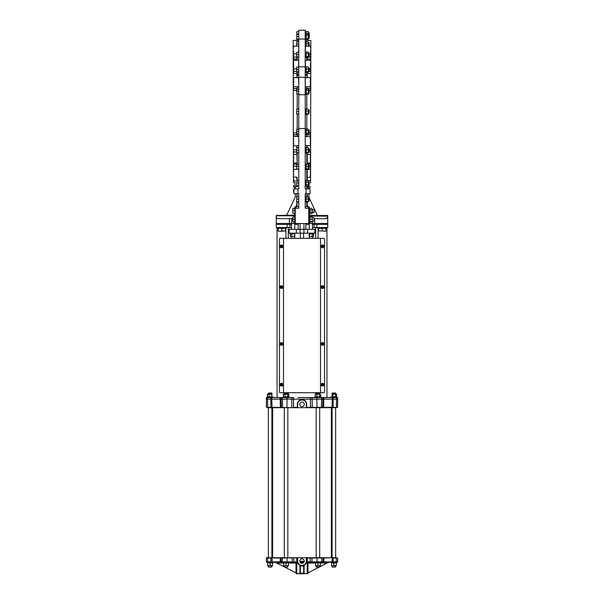 <?xml version="1.0" encoding="UTF-8"?>
<svg xmlns="http://www.w3.org/2000/svg" width="604" height="604" viewBox="0 0 604 604"><rect width="100%" height="100%" fill="white"/><g stroke="black" fill="none" stroke-linecap="round" stroke-linejoin="round"><path stroke-width="0.91" d="M293.461 182.838L293.144 40.483L297.168 40.272M293.619 174.715L293.317 175.145L293.619 174.715M293.469 179.441L293.469 175.288M293.317 181.306L293.469 182.884M293.619 171.793L293.469 171.385M293.317 171.249L293.619 164.016L293.469 176.708M293.619 159.886L293.619 149.747L293.627 163.027L293.469 150.653L293.469 151.989L296.851 151.966M293.619 144.688L293.469 136.647L293.469 145.579M293.317 143.812L293.619 132.88L293.627 136.496L298.618 136.496L298.784 135.998M298.784 86.953L298.618 77.72L293.627 77.561L293.619 90.426L293.469 78.037M293.469 46.319L293.469 48.063M293.469 65.104L293.469 61.336M305.216 128.546L305.216 94.76L298.784 94.76L298.784 128.546L305.216 128.546L305.216 188.916L310.048 188.916L310.048 193.748L305.216 193.748L305.216 208.237L308.757 208.237L307.474 206.621A1.608 1.608 0 0 1 309.082 208.237L309.482 208.274M298.784 145.745L298.784 136.353M293.469 174.866L293.317 164.658M296.851 180.739L296.851 177.138L293.469 176.98L293.469 170.177M293.469 143.042L293.317 133.809M276.247 215.703L276.247 215.477C276.315 217.417 276.67 218.489 277.304 218.701C276.707 218.535 276.36 217.561 276.247 215.771L276.247 224.008L291.536 224.008M294.918 215.741L294.918 213.627L294.593 215.477L276.247 215.477L294.918 215.152L294.918 216.927L294.918 215.152L294.639 215.771L276.247 215.771M310.539 182.838L310.856 40.483L306.832 40.272M306.832 147.648L307.232 145.579L310.373 145.738L310.381 132.88L310.381 144.688M306.832 154.126L307.232 154.443L307.232 163.027L310.373 163.027L310.381 149.747L310.381 159.886M310.373 176.723L310.381 171.793M310.381 174.715L310.683 175.145L310.381 174.715M310.531 175.288L310.531 179.494M310.531 181.464L310.531 182.884M305.216 136.496L310.531 136.647L310.531 145.27M310.531 78.037L310.381 90.426L310.373 77.561L307.232 77.72L306.832 75.304L305.216 75.304M305.216 77.554L307.232 77.72M310.531 61.336L310.531 60.438M310.531 48.063L310.531 46.319M305.382 77.72L305.216 86.953M310.531 180.158L310.531 182.295M306.862 169.324L310.531 169.558L310.381 175.341M308.44 148.003L308.44 151.891L310.531 151.989L310.531 161.97M293.469 82.393L293.619 78.611M293.469 84.522L293.469 89.445M293.469 86.659L298.618 86.81L297.168 87.127L297.168 89.075M294.593 208.478L294.918 208.237A1.608 1.608 0 0 1 296.526 206.621L296.851 201.925M309.482 213.831L309.482 215.477L327.753 215.477L327.753 224.333L312.464 224.333L316.889 224.333L316.889 227.549L327.753 227.549L327.753 224.333M309.24 224.333L305.866 224.333L309.24 224.333M291.536 227.549L287.111 227.549L287.111 224.333L289.928 224.333L289.928 227.549L276.247 227.549L276.247 224.008M294.76 224.333L298.134 224.333L294.76 224.333M291.536 224.333L276.247 224.333M294.76 223.525L309.24 223.525M303.933 233.182L303.933 229.324L314.843 229.324L314.843 233.182L289.12 233.182L289.157 229.324L303.933 229.324L303.933 223.525M306.666 229.324A0.808 0.808 0 0 1 305.866 228.516L305.866 223.525M300.392 233.182L300.392 238.338M303.608 233.182L303.608 238.338M289.12 233.182L289.12 229.324L289.12 233.182M314.88 233.182L314.88 229.324L314.88 233.182M300.067 233.182L300.067 223.525M297.334 229.324A0.808 0.808 0 0 0 298.134 228.516L298.134 223.525M294.631 216.927L294.639 215.771M298.784 206.621L296.526 206.621A1.608 1.608 0 0 0 294.918 208.237A1.608 1.608 0 0 1 296.526 206.621L297.168 206.621L296.526 206.621L295.243 208.237L295.243 223.525L294.918 222.076L294.918 223.525L276.247 223.525M292.827 218.701L277.304 218.701M294.593 223.525L294.593 222.076M297.976 193.748L293.952 193.748L293.952 188.916L297.976 188.916L297.976 193.748L298.784 193.748L298.784 208.237L295.243 208.237M296.851 196.836L296.851 193.748L297.168 196.836M296.851 206.304L297.168 201.925M296.526 206.621L294.918 208.237L294.918 213.265L292.827 213.31L292.827 208.523M294.639 215.477L294.918 223.525L294.918 208.237M309.082 216.043L309.082 215.077L309.437 216.723M309.482 215.477A0.4 0.4 0 0 1 309.082 215.077L309.082 213.831L309.082 215.077A0.4 0.4 0 0 0 309.482 215.477L309.437 216.119L327.73 216.119L326.696 218.701L314.231 218.701M310.531 150.653L310.531 151.989M310.683 164.658L310.531 169.558L310.381 164.016L307.209 164.145L307.209 163.027M307.232 201.917L307.474 206.621L305.216 206.621M308.757 184.892L308.757 188.916M308.757 186.855L307.232 186.855L307.232 188.916A0.4 0.4 0 0 1 306.832 188.516L306.832 185.979M308.855 181.676L309.165 188.916M309.18 197.87L308.757 193.748M309.082 208.274L309.082 208.237A1.608 1.608 0 0 0 307.474 206.621L309.082 208.274L309.724 208.274L309.724 213.831L309.082 213.831M307.232 206.221L306.832 206.621L306.832 201.917M327.753 215.477L317.394 215.477L309.24 197.999M307.474 206.221A2.016 2.016 0 0 1 309.482 208.237A2.016 2.016 0 0 0 307.474 206.221M306.832 196.844L306.832 194.148A0.4 0.4 0 0 1 307.232 193.748L307.232 196.844M327.753 223.525L308.757 223.525L308.757 208.237M309.482 222.28L309.482 223.525M306.832 180.588L306.832 169.324M306.832 164.25L306.832 152.918M307.232 145.579L305.216 145.579M310.531 86.659L305.382 86.81L306.832 87.127L306.832 88.886L306.832 88.395L310.373 88.471M306.832 134.503L306.832 136.179L305.216 136.179M306.832 129.045L306.832 114.284M306.832 109.014L306.832 94.345M310.531 89.445L310.531 84.522M310.531 79.517L310.683 89.49M306.832 72.223L306.832 74.292L305.216 74.292M305.216 40.023L306.832 40.023L306.832 41.623M310.531 51.914L310.381 59.29L310.373 57.154L308.44 56.852L308.206 57.463L306.1 57.463L306.069 53.205M307.232 57.018L307.209 60.279M306.832 57.463L306.832 60.279M306.832 58.86L310.381 59.29M307.217 72.223L307.209 77.72M310.381 63.412L310.683 72.744L310.373 68.864L309.082 68.864M306.832 75.304L306.832 74.292L306.832 75.304M306.832 73.243L310.381 73.56M310.531 138.777L310.531 136.647M310.381 51.506L310.683 52.05M310.381 78.611L310.683 79.494M305.216 39.064L298.784 39.064L298.784 30.2L305.216 30.2L305.216 94.76M306.832 206.621L307.474 206.621M294.593 213.627L294.593 215.477L294.918 213.627L292.917 213.265M286.606 215.477L295.243 196.964L295.243 193.748M294.593 208.237A1.933 1.933 0 0 1 296.526 206.304A1.933 1.933 0 0 0 294.593 208.237M293.469 136.647L293.469 133.862M296.866 147.746L296.851 145.579L297.168 147.746M297.168 185.828L297.168 186.742M294.918 188.916L294.918 180.551L295.243 188.916M293.469 185.322L293.469 186.961L295.243 187.444M296.851 166.289L293.627 166.145L293.619 164.016L296.866 164.243M293.627 166.145L293.627 169.467L296.851 169.324M293.627 163.027L296.851 163.027L297.1 164.243M293.469 160.332L293.469 162.869M297.168 180.739L297.168 177.463M297.168 164.243L297.168 152.827M297.168 134.315L297.168 136.179L298.618 136.179M297.168 129.233L297.168 114.194M297.168 109.113L297.168 94.156M296.851 145.579L298.618 145.579M297.976 188.916L298.784 188.916L298.784 185.828L296.685 185.79L296.783 181.019M298.784 128.546L298.784 188.916M298.784 94.76L298.784 66.863L305.216 66.863M298.784 39.064L298.784 66.863M293.469 189.588L293.627 192.291M298.784 40.023L297.168 40.023L297.168 41.714M297.168 72.133L297.168 74.292L298.784 74.292M296.858 72.133L296.866 73.454L293.619 73.56L293.619 63.412M293.469 68.735L293.619 73.56M297.168 58.913L293.619 59.29L293.619 51.506M297.168 57.282L297.168 60.279M293.619 59.29L293.627 57.154L296.851 57.018L296.866 60.279M296.685 53.839L293.469 53.741L293.469 50.993M293.469 58.52L293.469 57.063L293.317 58.641M296.685 180.989L298.784 180.739L298.784 174.835M296.866 73.454L296.866 77.72L297.168 75.304L298.784 75.304M297.168 74.292L297.168 75.304L297.168 74.292M297.093 178.474L297.093 180.407L297.093 178.474M296.368 573.641L307.632 573.641L296.526 573.8L296.368 573.083L296.775 573.302L284.65 567.043M307.972 572.917L307.225 573.302L307.632 573.083L307.225 573.302L307.225 562.271L307.972 563.019L307.972 572.917L319.35 567.043M307.632 573.641L307.632 573.083M299.871 561.811L299.871 561.327L300.097 562.211L303.903 562.211L303.903 561.327L304.129 561.811M305.752 563.857L304.114 565.246L304.114 573.302L299.886 573.302L299.886 565.246L296.775 562.271L296.775 573.302L296.368 573.083M335.643 565.752L335.643 567.043L332.102 567.043L332.102 565.699M331.46 565.533L332.668 565.752L331.46 565.533L331.928 562.211M335.643 562.739L335.643 562.211L332.102 562.211M335.643 562.211L337.334 562.211L336.247 562.211L336.473 558.028L332.291 558.028L331.981 562.211L310.086 562.211L310.177 558.028L307.285 558.028L307.225 561.886L337.651 561.886L337.651 558.028L332.102 557.703L332.102 407.677L336.247 407.677C337.613 407.677 337.613 407.677 336.247 407.677L297.334 407.677L297.334 404.295A4.666 4.666 0 0 1 302 399.629A4.666 4.666 0 0 1 306.666 404.295L306.666 407.677L316.164 407.677L316.164 557.703L319.705 557.703L319.705 407.677L316.164 407.677M335.643 557.703L335.643 407.677M272.615 557.703L272.615 407.677L284.295 407.677L284.295 557.703L272.615 557.703M331.385 557.703L331.385 407.677L319.705 407.677M268.357 557.703L268.357 407.677L271.898 407.677L271.898 557.703L266.666 557.703L297.651 557.703L297.651 561.086A4.349 4.349 0 0 0 302 565.427A4.349 4.349 0 0 0 306.349 561.086L306.658 557.703L336.247 557.703M306.666 407.353L337.606 407.353L337.606 399.146M267.527 399.146L267.753 407.677L266.394 407.353L270.864 407.353L270.864 397.538L266.364 397.538L266.364 399.146L336.503 399.146L336.503 397.538L306.024 397.538M302 406.552A2.25 2.25 0 0 0 304.25 404.295A2.25 2.25 0 0 0 302 402.045A2.25 2.25 0 0 0 299.75 404.295A2.25 2.25 0 0 0 302 406.552M287.836 557.703L297.342 557.703L297.546 562.483A0.808 0.574 162.6 0 0 296.866 562.128L287.021 562.211L287.104 558.028L267.527 558.028L267.753 562.211L266.349 561.886L292.155 561.886L292.155 558.028L287.021 557.703L287.836 557.703L287.836 407.677L284.295 407.677M266.666 557.703L267.753 557.703M306.651 561.086L306.454 562.483A4.666 4.666 0 0 1 297.546 562.483L297.629 562.732A0.808 0.808 0 0 0 296.881 562.211L296.896 562.211M302 558.828A2.25 2.25 0 0 1 304.25 561.086A2.25 2.25 0 0 1 302 563.336A2.25 2.25 0 0 1 299.75 561.086A2.25 2.25 0 0 1 302 558.828M303.948 562.211L302 563.336L300.052 562.211M319.705 565.699L319.705 567.043L316.164 567.043L316.164 565.699M319.705 565.752L315.522 565.752L315.522 562.905L316.164 562.694M271.898 565.699L271.898 567.043L268.357 567.043L268.357 565.752M271.898 565.752L267.715 565.752L267.715 562.905L268.357 562.211L272.072 562.211M271.898 562.739L271.898 562.211M287.836 565.699L287.836 567.043L284.295 567.043L284.295 565.699M287.836 565.752L283.646 565.752L283.646 562.905L284.295 562.694M319.705 566.854L327.149 563.019L320.354 563.019M284.295 566.854L275.175 562.279M299.886 573.302L300.392 572.917L300.392 565.94L299.939 565.276L300.392 565.993M303.608 565.94L304.061 565.276L303.608 565.993L300.392 565.94M304.114 573.302L303.608 572.917L303.608 565.993M306.349 561.086L306.349 557.703L297.651 557.703M306.349 557.703L310.086 557.703M306.454 562.483A0.808 0.574 -162.6 0 1 307.134 562.128L314.797 562.332M307.225 562.271L306.371 562.732A0.808 0.808 0 0 1 307.119 562.211L310.086 562.211M306.583 561.886L307.134 562.128M323.789 562.211L324.016 558.028L332.102 557.703M272.019 557.703L272.019 562.211L268.357 562.211M287.021 562.211L272.019 562.211M266.666 562.211L267.753 562.211M280.211 557.703L280.211 562.211L283.042 562.211L282.174 561.886L282.491 557.703M321.358 407.677L321.668 399.146L322.951 399.146L322.642 407.677M310.448 407.353L310.448 397.538L297.976 397.538M270.841 407.353L293.635 407.677L268.357 407.677M282.642 407.677L282.332 399.146L281.049 399.146L281.358 407.677M267.497 397.538L267.497 399.146L280.188 399.146L280.415 407.677M333.159 407.353L333.136 399.146L332.291 399.146L332.291 397.538M287.836 407.677L291.762 407.677L291.845 399.146L293.552 399.146L293.552 407.353L297.334 407.353M301.086 399.72L302 399.629C304.831 399.901 306.394 401.456 306.666 404.295L306.349 404.295A4.349 4.349 0 0 0 302 399.954A4.349 4.349 0 0 0 297.651 404.295L297.651 407.677M322.951 397.538L322.951 399.146L323.812 399.146L323.585 407.677M322.861 562.211L323.178 558.028L319.705 557.703M297.334 407.677L293.635 407.677L297.334 407.677M296.866 562.128L296.715 558.028L293.914 557.703M292.064 562.211L293.914 562.211M281.139 562.211L274.51 562.211L281.139 562.211L281.139 557.703M329.422 562.211L328.342 562.422M328.825 562.279L329.301 562.218M307.972 562.211L307.104 562.211L305.994 563.502M336.247 562.211L331.981 562.211M314.918 562.211L329.49 562.211M296.028 572.917L296.028 563.019L296.775 562.271M300.097 561.327L303.903 561.327M328.01 562.566L327.149 563.019M332.102 397.538L332.102 393.03L335.643 393.03L335.643 394.155M335.643 396.888L335.643 397.538M271.898 393.997L267.897 393.997L268.357 393.997L268.357 393.03L271.898 393.03L271.898 397.538M268.357 397.054L273.265 397.054L268.274 397.054L268.357 397.538M319.705 393.997L315.703 393.997L316.164 393.997L316.164 393.03L319.705 393.03L319.705 394.155M287.836 393.997L283.835 393.997L284.295 393.997L284.295 393.03L287.836 393.03L287.836 394.155M321.668 397.538L321.668 399.146L316.934 399.146L316.934 397.538L317.938 397.538M291.845 397.538L282.332 397.538L282.332 399.146L291.845 399.146L291.845 397.538L293.552 397.538L293.552 399.146L316.934 399.146L317.017 407.677M270.131 397.538L282.332 397.538M281.049 397.538L281.049 399.146L280.188 399.146L280.188 397.538M323.812 397.538L323.812 399.146L332.291 399.146L331.981 407.677M333.869 397.538L333.136 397.538L333.136 399.146L337.636 399.146L337.636 397.538L336.503 397.538M312.464 227.549L316.889 227.549L315.681 227.549L315.681 238.338M314.072 224.333L314.042 227.549L315.681 227.549M326.953 397.538L326.953 227.549M324.537 391.905L324.537 239.139A0.808 0.808 0 0 0 323.729 238.338L320.513 238.338L320.513 392.706L323.729 392.706A0.808 0.808 0 0 0 324.537 391.905L324.537 239.139M320.513 392.706L283.487 392.706L283.487 238.338L320.513 238.338M283.487 392.706L280.271 392.706A0.808 0.808 0 0 1 279.463 391.905L279.463 239.139A0.808 0.808 0 0 1 280.271 238.338L283.487 238.338M277.047 397.538L277.047 227.549M279.463 391.905L279.463 239.139M288.319 393.997L288.319 392.706M288.319 238.338L288.319 227.549M315.681 394.034L315.681 392.706M286.062 397.538L287.066 397.538L286.983 407.677M268.274 562.694L273.265 562.694L268.274 562.694M289.203 562.332L282.921 562.332M332.019 562.694L337.009 562.694L332.019 562.694M282.921 397.417L289.203 397.054L282.921 397.417M314.797 397.417L321.079 397.054L314.797 397.054M335.726 397.054L330.735 397.054L335.726 397.054M267.715 562.905L270.131 562.905L270.131 565.533L267.715 565.752M270.131 565.533L272.54 565.533L271.332 565.752M270.131 562.905L272.54 562.905L272.54 565.533M283.646 565.533L284.295 565.752M284.854 565.752L287.27 565.752M283.646 562.905L286.062 562.905L286.062 565.533M286.062 562.905L288.478 562.905L288.478 565.533M315.522 565.533L316.164 565.752M316.73 565.752L319.146 565.752M315.522 562.905L317.938 562.905L317.938 565.533M317.938 562.905L320.354 562.905L320.354 565.533M331.46 562.905L336.285 562.905L336.285 565.752L332.668 565.752L336.285 565.533M333.869 562.905L333.869 565.533M332.668 565.752L332.102 565.752M268.433 394.208L267.361 394.208L267.361 396.836L268.433 396.836M269.059 394.208L269.059 396.836L271.823 396.836L271.823 394.208L267.361 394.208M269.059 396.836L267.361 396.836M284.371 394.208L283.299 394.208L283.299 396.836L284.371 396.836M287.761 394.208L287.761 396.836L288.825 396.836L288.825 394.208L283.299 394.208M287.761 396.836L284.997 396.836L284.997 394.208M284.997 396.836L283.299 396.836M319.003 394.208L315.175 394.208L315.175 396.836L316.866 396.836L316.866 394.208M319.003 396.836L320.701 396.836L320.701 394.208M320.701 396.836L319.629 396.836L319.629 394.208M319.629 396.836L316.866 396.836M335.567 396.836L335.567 394.208L332.804 394.208L332.804 396.836L336.639 396.836L336.639 394.208L335.567 394.208M334.941 394.208L336.639 394.208M334.941 396.836L336.639 396.836M332.102 393.997L335.643 393.997M316.239 394.208L315.175 394.208M316.239 396.836L315.175 396.836M282.831 384.657A1.351 1.351 0 0 0 281.479 383.306A1.351 1.351 0 0 0 280.12 384.657A1.351 1.351 0 0 0 281.479 386.009A1.351 1.351 0 0 0 282.831 384.657M280.83 384.657A1.759 0.8 -90 0 1 280.837 384.484L281.305 384.016A1.759 0.8 0 0 1 281.653 384.016L282.121 384.484A1.759 0.8 90 0 1 282.121 384.657A1.759 0.8 90 0 1 282.121 384.831L281.653 385.299A1.759 0.8 180 0 1 281.305 385.299L280.837 384.831A1.759 0.8 -90 0 1 280.83 384.657M282.831 343.933A1.351 1.351 0 0 0 281.479 342.581A1.351 1.351 0 0 0 280.12 343.933A1.351 1.351 0 0 0 281.479 345.284A1.351 1.351 0 0 0 282.831 343.933M280.83 343.933A1.759 0.8 -90 0 1 280.837 343.759L281.305 343.291A1.759 0.8 0 0 1 281.653 343.291L282.121 343.759A1.759 0.8 90 0 1 282.121 343.933A1.759 0.8 90 0 1 282.121 344.106L281.653 344.574A1.759 0.8 180 0 1 281.305 344.574L280.837 344.106A1.759 0.8 -90 0 1 280.83 343.933M282.831 246.387A1.351 1.351 0 0 0 281.479 245.035A1.351 1.351 0 0 0 280.12 246.387A1.351 1.351 0 0 0 281.479 247.738A1.351 1.351 0 0 0 282.831 246.387M280.83 246.387A1.759 0.8 -90 0 1 280.837 246.213L281.305 245.745A1.759 0.8 0 0 1 281.653 245.745L282.121 246.213A1.759 0.8 90 0 1 282.121 246.387A1.759 0.8 90 0 1 282.121 246.56L281.653 247.028A1.759 0.8 180 0 1 281.305 247.028L280.837 246.56A1.759 0.8 -90 0 1 280.83 246.387M323.88 246.387A1.351 1.351 0 0 0 322.521 245.035A1.351 1.351 0 0 0 321.169 246.387A1.351 1.351 0 0 0 322.521 247.738A1.351 1.351 0 0 0 323.88 246.387M321.879 246.387A1.759 0.8 -90 0 1 321.879 246.213L322.347 245.745A1.759 0.8 0 0 1 322.695 245.745L323.163 246.213A1.759 0.8 90 0 1 323.17 246.387A1.759 0.8 90 0 1 323.163 246.56L322.695 247.028A1.759 0.8 180 0 1 322.347 247.028L321.879 246.56A1.759 0.8 -90 0 1 321.879 246.387M323.88 287.111A1.351 1.351 0 0 0 322.521 285.76A1.351 1.351 0 0 0 321.169 287.111A1.351 1.351 0 0 0 322.521 288.463A1.351 1.351 0 0 0 323.88 287.111M321.879 287.111A1.759 0.8 -90 0 1 321.879 286.938L322.347 286.47A1.759 0.8 0 0 1 322.695 286.47L323.163 286.938A1.759 0.8 90 0 1 323.17 287.111A1.759 0.8 90 0 1 323.163 287.285L322.695 287.753A1.759 0.8 180 0 1 322.347 287.753L321.879 287.285A1.759 0.8 -90 0 1 321.879 287.111M323.88 384.657A1.351 1.351 0 0 0 322.521 383.306A1.351 1.351 0 0 0 321.169 384.657A1.351 1.351 0 0 0 322.521 386.009A1.351 1.351 0 0 0 323.88 384.657M321.879 384.657A1.759 0.8 -90 0 1 321.879 384.484L322.347 384.016A1.759 0.8 0 0 1 322.695 384.016L323.163 384.484A1.759 0.8 90 0 1 323.17 384.657A1.759 0.8 90 0 1 323.163 384.831L322.695 385.299A1.759 0.8 180 0 1 322.347 385.299L321.879 384.831A1.759 0.8 -90 0 1 321.879 384.657M323.163 344.106L322.695 344.574A1.759 0.8 180 0 1 322.347 344.574L321.879 344.106A1.759 0.8 -90 0 1 321.879 343.933A1.759 0.8 -90 0 1 321.879 343.759L322.347 343.291A1.759 0.8 0 0 1 322.695 343.291L323.163 343.759A1.759 0.8 90 0 1 323.17 343.933A1.759 0.8 90 0 1 323.163 344.106L323.148 344.106A0.642 0.642 0 0 0 323.148 343.759M323.88 343.933A1.351 1.351 0 0 0 322.521 342.581A1.351 1.351 0 0 0 321.169 343.933A1.351 1.351 0 0 0 322.521 345.284A1.351 1.351 0 0 0 323.88 343.933M282.831 287.111A1.351 1.351 0 0 0 281.479 285.76A1.351 1.351 0 0 0 280.12 287.111A1.351 1.351 0 0 0 281.479 288.463A1.351 1.351 0 0 0 282.831 287.111M280.83 287.111A1.759 0.8 -90 0 1 280.837 286.938L281.305 286.47A1.759 0.8 0 0 1 281.653 286.47L282.121 286.938A1.759 0.8 90 0 1 282.121 287.111A1.759 0.8 90 0 1 282.121 287.285L281.653 287.753A1.759 0.8 180 0 1 281.305 287.753L280.837 287.285A1.759 0.8 -90 0 1 280.83 287.111M326.628 227.708L317.613 227.708L317.613 228.191L326.628 228.191L326.628 227.708M286.387 227.708L277.372 227.708L277.372 228.191L286.387 228.191L286.387 227.708M324.907 231.113L318.421 230.871L318.421 228.327L322.121 228.327L322.121 230.871M325.82 231.204L323.971 231.204M322.121 228.327L325.82 228.327L325.82 230.871M281.879 228.327L285.579 228.327L285.579 230.871L280.029 231.204L281.879 230.871L281.879 228.327L278.18 228.327L278.18 231.204L283.729 231.204L278.18 231.204M307.995 233.182L313.71 233.182M290.29 233.182L296.005 233.182M291.755 236.625L291.03 236.723M291.03 233.665L294.541 233.884L294.541 236.511L291.755 236.511L291.755 233.884L290.358 233.884L290.358 236.511M312.245 236.511L309.459 236.511L309.459 233.884L312.245 233.884L312.245 236.511L313.642 236.511L312.245 236.511M313.642 233.884L312.245 233.884L313.642 233.884L313.642 236.511M312.917 236.723L312.464 236.617L312.464 238.338M312.917 233.665L312.464 233.303M305.216 31.446L305.866 31.446L305.866 32.337L305.216 32.337M305.216 32.427L305.866 32.337L305.866 34.088L305.866 33.061M305.216 39.336L305.866 39.336L305.216 39.638M305.216 39.381L305.866 39.381M305.866 39.336L305.866 34.088L305.216 34.088M305.216 41.48L305.866 41.48L305.866 42.371L305.216 42.371M305.216 42.454L305.866 42.371L305.866 46.161M305.964 45.866L305.866 43.095M305.216 57.214L305.866 57.214L305.866 51.959L305.216 51.959M305.216 57.516L305.866 57.516L305.216 57.259M305.956 53.129L306.024 56.346M305.216 66.817L305.866 66.817L305.866 67.708L305.216 67.708M305.216 67.791L305.866 67.791L305.866 72.367L305.216 72.367M305.964 71.204L305.866 68.433M305.216 94.39L305.866 94.39L305.866 88.841L305.216 88.841M305.216 108.871L305.866 108.871L305.866 114.428L305.216 114.428M305.216 134.549L305.866 134.549L305.866 128.999L305.216 128.999M305.216 147.504L305.866 147.504L305.866 153.061L305.216 153.061M305.216 169.558L305.866 169.558L305.866 164.009L305.216 164.009M305.216 180.505L305.866 180.505L305.866 186.062L305.216 186.062M305.216 196.602L305.866 196.602L305.866 202.159L305.216 202.159M309.082 216.723L309.724 216.723L309.724 222.28L309.082 222.28M308.44 34.753L308.206 39.592L306.1 39.592L306.069 35.326M305.881 34.594L306.069 33.658L308.229 33.658L308.44 38.475M308.44 31.936L308.297 34.277M306.069 33.658L306.1 31.589L308.206 31.589L308.229 33.658M308.44 34.526L308.44 32.654M306.1 31.589L306.1 32.133M305.873 35.251L305.866 34.813M308.44 35.538L308.44 38.188M308.206 35.613L306.1 35.613M308.206 34.134L306.1 34.134M308.229 38.392L306.069 38.392M308.44 41.97L308.206 46.342M306.1 46.342L306.1 41.623L308.395 41.895L308.44 46.161M308.44 45.829L308.44 42.68M306.1 41.623L306.1 42.167M306.069 43.692L308.229 43.692M308.44 52.623L308.44 54.926L308.297 52.148M308.44 56.852L308.44 54.926L308.206 57.463M308.44 56.346L308.297 57.327M308.44 53.416L308.44 56.066M308.206 53.492L306.1 53.492M308.206 52.012L306.1 52.012M308.229 56.27L306.069 56.27M308.44 71.166L308.365 72.065M308.44 71.204L309.082 71.204L309.082 67.98L308.44 67.98L308.206 72.223L308.206 71.68L306.1 71.68L306.1 67.505M308.206 72.223L306.1 72.223L306.1 71.68M305.866 71.204L305.956 71.816M308.206 67.505L308.44 68.025M306.1 66.961L308.206 66.961M306.069 69.03L308.229 69.03M308.44 89.505L308.44 91.8L308.297 89.03M308.206 90.366L306.1 90.366L306.1 88.886L308.206 88.886M308.44 91.8L308.206 94.345L306.1 94.345L306.1 90.366M308.229 93.144L306.069 93.144M308.44 109.369L308.44 113.258M308.206 114.284L306.1 114.284L306.1 109.014L308.395 109.294L308.206 114.284L308.44 110.079M306.1 113.741L308.206 113.741M305.964 113.258L305.956 113.877M306.1 109.014L306.1 109.566M306.069 111.083L308.229 111.083M308.44 130.449L308.44 133.099M308.44 133.386L308.206 129.045L308.206 134.503L306.1 134.503L306.069 130.238M308.229 130.238L308.44 129.664L308.44 130.162M308.44 133.884L308.206 134.503M308.229 133.303L306.069 133.303M308.206 130.524L306.1 130.524M308.206 129.045L306.1 129.045M308.206 152.918L306.1 152.918L306.1 147.648L308.395 147.927L308.206 152.918L308.44 148.712M306.1 152.374L308.206 152.374M305.964 151.891L305.956 152.51M306.1 147.648L306.1 148.199M306.069 149.716L308.229 149.716M308.206 164.733L308.206 168.833L306.1 168.833L306.1 164.733M308.206 166.379L306.1 166.379M308.229 164.25L306.069 164.25M305.986 168.395L305.949 168.939M308.35 168.939L308.44 165.171L309.082 165.171L309.082 168.395L308.312 168.395M308.206 168.833L308.229 169.324L306.069 169.324L306.1 168.833M308.44 165.843L308.44 166.236M306.1 184.477L306.1 182.091L308.206 182.091L308.44 184.892M306.1 184.696L308.206 184.696M306.069 185.979L308.229 185.979L308.44 185.36L308.267 185.919M308.44 183.208L308.44 182.34M308.44 181.676L308.44 185.36M308.267 180.649L308.206 182.091M308.44 185.254L308.206 184.477M306.069 180.588L308.229 180.588M308.206 197.334L308.44 201.683L308.44 197.078L308.44 197.772L309.082 197.772L309.082 200.989L308.44 200.989M308.44 201.683L306.069 201.917L306.1 197.334M308.206 201.426L306.1 201.426M308.206 198.973L306.1 198.973M308.229 196.844L306.069 196.844M305.986 200.989L305.949 201.532M309.965 212.246L309.965 209.86L312.064 209.86L312.064 212.246M309.965 212.465L312.064 212.465M309.935 213.748L312.094 213.748M309.935 208.357L312.094 208.357M312.306 211.664L312.306 210.977M312.306 209.445L312.306 212.661M312.306 218.958L312.306 220.12M312.306 221.004L312.298 221.781M312.094 222.038L309.935 222.038L309.935 216.964L312.094 216.964L312.306 217.999L312.306 217.168L312.306 217.893L314.072 217.893L314.072 221.109L312.177 221.109M309.852 221.109L309.814 221.653M312.064 221.555L309.965 221.555M312.064 219.101L309.965 219.101M309.935 216.964L309.965 217.455M296.685 39.117L296.783 37.146M309.24 36.014L309.24 37.712L309.24 36.014M298.784 33.945L296.685 34.269L296.685 33.65L296.685 34.352L298.784 34.322M298.784 36.58L296.783 36.58L296.783 34.322M298.784 31.68L296.685 31.718L296.783 33.945M309.24 33.379L309.24 35.07L309.24 33.379M308.282 38.475L309.082 38.475L309.082 32.616L308.44 32.616M298.784 39.403L296.783 39.403M298.784 39.124L296.783 39.124M298.784 43.979L296.685 44.303L296.685 43.684L296.685 46.161M298.784 41.714L296.685 41.752L296.783 43.979M309.082 42.642L309.082 45.866L309.24 42.809L308.44 42.642M298.784 54.458L296.685 54.783L296.685 57.04L298.784 57.002M296.783 57.002L298.784 57.282M298.784 52.193L296.685 52.231L296.783 54.458M309.082 53.129L309.082 56.346L309.24 53.288L308.44 53.129M298.784 69.309L296.685 69.641L296.685 71.891L298.784 71.853M296.783 71.853L298.784 72.133M298.784 67.052L296.685 67.089L296.783 69.309M309.24 68.743L309.24 70.442L309.24 68.743M298.784 91.332L296.685 91.045L296.783 91.899M298.784 89.075L296.783 89.354M296.685 91.566L296.783 89.075M298.784 93.877L296.685 93.914L298.784 94.156M296.783 91.332L296.783 93.877M309.082 90.004L309.082 93.227L309.24 90.17L308.44 90.004M298.784 111.37L296.685 111.702L296.685 113.952L298.784 113.914M296.783 113.914L298.784 114.194M298.784 109.113L296.685 109.143L296.783 111.37M309.082 110.041L309.082 113.258L309.24 110.2L308.44 110.041M298.784 129.233L296.783 129.513M298.784 131.491L296.685 131.204L296.685 131.823L296.783 129.233M296.685 134.028L296.783 131.491M298.784 134.315L296.783 134.315M298.784 134.035L296.783 134.035M309.082 130.162L309.082 133.386L309.24 130.321L308.342 130.162M298.784 150.003L296.685 150.336L296.685 152.585L298.784 152.548M296.783 152.548L298.784 152.827M298.784 147.746L296.685 147.776L296.783 150.003M309.082 148.675L309.082 151.891L309.24 148.833L308.44 148.675M298.784 169.324L296.685 169.082M298.784 169.044L296.783 169.044M298.784 166.508L296.685 166.213L296.783 167.066M298.784 164.243L296.783 164.522M296.685 166.734L296.783 164.243M296.783 166.508L296.685 168.72M309.082 168.395L309.082 165.171M298.784 183.004L296.783 183.004M298.784 185.549L296.783 185.549M309.24 182.438L309.24 184.129L309.24 182.438M308.319 184.892L309.082 184.892L309.082 181.676L308.387 181.676M298.784 199.101L296.685 199.426L296.685 201.676L298.784 201.645M296.783 201.645L298.784 201.925M298.784 196.836L296.685 196.874L296.783 199.101M309.082 200.989L309.082 197.772M294.918 219.139L292.827 219.471L292.827 221.759L294.918 221.713M292.917 221.713L294.918 222.076M294.918 216.927L292.827 216.972L292.917 219.139M314.072 221.109L314.072 217.893M294.918 210.69L292.917 210.69M294.918 208.478L292.917 208.478M314.072 209.445L314.072 212.661L314.231 209.603L312.245 209.445M293.619 149.747L296.866 149.852M293.619 132.88L297.168 132.956M298.618 52.193L298.784 46.002M293.469 60.438L293.627 68.864L296.685 68.864M298.618 67.052L298.784 60.113M297.168 163.352L296.851 152.827M293.469 154.564L297.168 154.186M294.918 180.551L293.469 180.611M309.24 132.903L310.381 132.88M307.209 145.745L307.209 147.648M309.24 149.784L310.381 149.747M310.373 60.279L305.382 60.279L305.382 66.817M310.373 46.161L305.382 46.161L305.382 51.959M309.165 180.551L310.531 180.611M307.232 169.324L307.232 180.588M307.232 152.918L307.232 154.443L310.531 154.564M297.168 90.351L293.619 90.426M293.627 88.471L297.168 88.395M293.317 89.49L293.317 79.494M305.866 223.925L309.24 223.925M312.464 223.925L327.753 223.925M294.76 224.008L298.134 224.008M296.375 233.182L296.375 229.324M307.625 233.182L307.625 229.324M289.399 218.701L289.399 223.525M291.702 218.701L291.702 223.525M310.373 166.145L309.24 166.198M306.832 186.712L307.232 186.855L307.232 185.979M314.601 218.701L314.601 223.525M312.298 221.827L312.298 223.525M306.024 193.748L306.024 188.916M309.24 53.839L310.531 53.741M308.44 71.378L310.373 71.446M310.381 90.426L309.24 90.396M310.373 134.835L306.832 134.911M295.243 186.855L296.851 186.855L296.851 185.828M297.168 134.911L293.627 134.835M298.784 77.335L305.216 77.335M293.627 71.446L296.851 71.332M296.775 573.302L296.775 563.019M336.473 407.353L336.473 399.146M315.522 563.019L307.972 563.019M296.028 563.019L288.478 563.019M283.646 563.019L276.851 563.019M321.509 562.211L321.826 558.028L310.177 558.028M316.979 562.211L316.979 557.703M323.789 557.703L321.509 557.703M311.936 557.703L311.936 562.211M333.136 561.886L333.136 558.028M296.715 558.028L297.349 558.028M306.651 558.028L307.285 558.028M297.417 561.886L293.823 561.886L293.823 558.028L292.064 557.703M270.864 561.886L270.864 558.028M306.349 407.677L306.349 404.295M312.155 397.538L312.238 407.677M271.709 397.538L272.019 407.677M318.097 238.338L318.097 228.191M285.903 238.338L285.903 228.191M293.627 46.161L298.618 46.161M293.627 60.279L298.618 60.279M310.531 176.98L306.832 177.546M307.232 163.027L306.832 163.427M308.757 187.527L310.531 186.961M307.232 145.738L306.832 146.145M293.627 145.738L297.168 146.062M266.349 561.886L266.349 558.028M266.394 407.353L266.394 399.146M291.536 223.525L291.536 229.324M291.536 233.303L291.536 233.771M291.536 236.617L291.536 238.338M294.76 222.076L294.76 229.324M294.76 233.303L294.76 238.338M309.24 222.28L309.24 229.324M309.24 233.303L309.24 238.338M312.464 223.525L312.464 229.324M309.082 35.251L308.44 35.251M309.082 45.866L308.44 45.866M309.082 56.346L308.282 56.346M309.082 93.227L308.282 93.227M309.082 113.258L308.334 113.258M309.082 133.386L308.282 133.386M309.082 151.891L308.334 151.891M314.072 212.661L312.177 212.661"/></g></svg>
